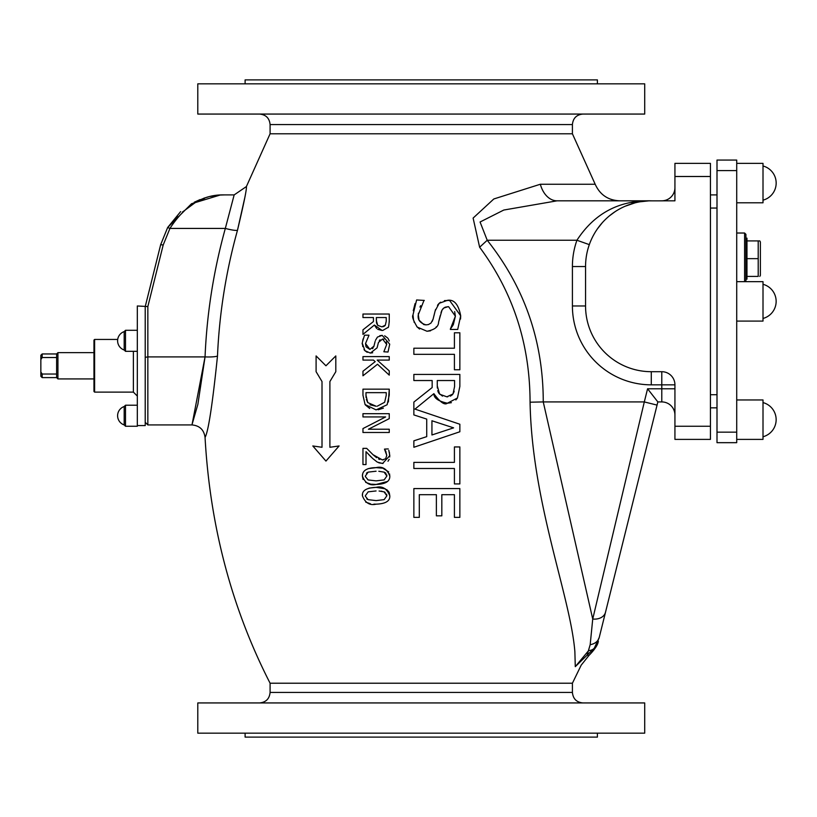 <?xml version="1.0" encoding="UTF-8"?>
<svg xmlns="http://www.w3.org/2000/svg" width="817" height="817" viewBox="0 0 817 817"><rect width="100%" height="100%" fill="white"/><g stroke="black" fill="none" stroke-linecap="round" stroke-linejoin="round"><path stroke-width="1.23" d="M145.222 357.305L147.846 356.906L147.846 306.559L137.327 305.977L137.327 426.249L125.501 426.249L125.501 405.212L124.184 406.529A9.722 9.722 0 0 0 124.184 424.932L124.184 406.529M137.327 351.32L125.501 351.32L124.184 350.003L124.184 331.61A9.722 9.722 0 0 0 117.709 339.443L94.609 339.443L94.609 392.119L133.385 392.119L137.327 396.061M746.973 258.652L746.973 240.913L759.79 240.913L758.207 240.913L758.207 276.401L746.973 276.401L746.973 258.652L758.207 258.652M759.79 240.913L760.372 241.924L760.372 275.39L759.79 276.401M745.921 281.661L745.921 234.336L744.604 233.019L744.604 281.661M746.973 240.913L746.973 238.166L745.921 238.166M745.921 279.148L746.973 279.148L746.973 276.401M736.72 281.661L763.007 281.661L763.007 321.091L736.72 321.091M736.72 170.59L736.72 160.071L716.999 160.071L716.999 442.671L736.72 442.671L736.72 170.59L716.999 170.59M736.72 399.952L763.007 399.952L763.007 439.393L736.72 439.393M736.72 163.359L763.007 163.359L763.007 202.79L736.72 202.79M40.85 359.562L42.167 357.529L56.628 357.529L56.628 374.033L42.167 374.033L40.85 372.001L40.85 355.262L42.167 353.955L56.628 353.955L57.936 352.638L57.936 378.925L93.955 378.925M42.167 353.955L42.167 357.529M56.628 353.955L56.628 357.529M40.85 372.001L40.85 376.3L42.167 377.607L56.628 377.607L57.936 378.925M42.167 374.033L42.167 377.607M56.628 374.033L56.628 377.607M145.222 337.972L145.222 306.63L160.653 244.722L145.222 306.62L145.222 425.586L137.327 425.586M94.609 339.443L93.955 340.107L93.955 391.455L94.609 392.119M597.39 733.166L597.39 737.108L245.11 737.108L245.11 733.166M597.39 83.834L597.39 79.892L245.11 79.892L245.11 83.834M594.337 648.106L599.249 637.393A13.143 10.458 -166 0 1 590.18 644.674L587.096 655.173L594.337 648.106A13.143 8.895 -145.5 0 1 588.628 650.598L575.28 666.652L587.096 655.173L588.934 655.469C594.99 649.27 598.126 644.46 598.34 641.039M599.249 637.393C598.044 642.223 598.044 642.223 599.249 637.393L657.062 405.099L644.307 401.923L592.733 619.031A13.143 9.784 14 0 0 605.489 612.301L599.249 637.393M587.096 655.173L575.28 666.652C583.103 664.824 583.103 664.824 575.28 666.652L574.872 651.67C570.348 595.756 531.887 502.69 530.07 402.199C529.927 344.008 513.117 292.353 479.63 247.234L473.114 218.078L493.815 198.97L540.333 184.244A26.287 17.994 90 0 0 557.061 200.819L651.282 200.819C619.255 200.145 594.47 213.288 576.925 240.249A78.871 78.871 0 0 0 572.411 266.536L572.411 305.977A78.871 78.871 0 0 0 651.282 384.838L661.79 384.838L661.79 371.694L651.282 371.694A65.717 65.717 0 0 1 585.554 305.977L585.554 266.536A65.717 65.717 0 0 1 651.282 200.819L557.061 200.819L503.793 210.04L480.069 221.999L487.218 240.249L479.63 247.234M588.934 655.469L581.214 665.13L572.411 683.216L270.09 683.216C231.691 608.144 210.02 526.23 205.057 437.452C208.355 431.529 212.491 404.405 217.485 356.069C219.344 313.411 226.013 271.489 237.471 230.312C243.864 203.515 246.836 188.931 246.397 186.562L270.09 133.784L572.411 133.784L595.184 184.244L540.333 184.244M244.691 198.153L237.471 230.312A13.143 1.9 -164.5 0 1 225.329 228.423C213.645 270.498 206.885 313.32 205.047 356.906L197.877 404.303L191.934 424.922C199.624 425.626 203.995 429.793 205.067 437.442M385.93 451.658L384.48 449.105L386.758 455.386L385.644 451.015M382.182 459.9L383.449 459.818M385.553 458.766L382.397 459.91L373.022 454.712L376.576 457.673M378.496 458.909L379.854 459.491M362.962 464.567L362.962 448.359L362.962 464.567L366.016 464.567L366.016 451.658L366.016 464.567M366.016 451.658L372.501 458.306M371.255 457.122L368.436 454.232M383.03 463.474L378.843 462.83M389.362 452.25L389.74 456.938M389.178 459.328L388.004 461.248M372.828 458.603L377.321 462.126L382.591 463.484L389.811 455.641L388.79 450.3M454.415 483.919L454.415 468.488L454.415 483.919L459.859 483.919L459.859 446.94L454.415 446.94L454.415 462.371L454.415 446.94M451.382 402.679L447.379 403.21L457.438 397.991L459.859 386.39M432.162 387.544L432.162 380.538L432.162 387.544L413.862 402.087L432.162 387.544M426.719 436.646L426.719 419.09L426.719 436.646L413.862 440.823L413.862 447.277L459.859 431.764L459.859 424.237L414.985 409.103L433.878 393.661L414.985 409.103M447.379 403.21C444.611 405.395 440.118 402.219 433.878 393.661C433.745 398.022 438.249 401.208 447.379 403.21M457.438 397.991L455.855 399.962M376.739 328.557L374.4 325.033L362.962 334.388L374.4 325.033L382.121 330.487L377.74 329.333M382.744 330.466L387.871 327.505C388.412 328.138 388.872 325.912 389.249 320.815L389.229 322.225M389.249 314.034L389.249 320.815L389.249 314.034L362.962 314.034L362.962 317.537L373.43 317.537L373.43 321.541L362.962 329.843L362.962 334.388M444.387 300.625L449.268 300.421M449.595 300.472L460.686 315.781L460.543 319.028M439.127 303.362L440.618 302.188M435.287 310.389L435.573 309.459M437.493 305.313L438.77 303.73M432.816 319.968L433.133 318.957M433.286 318.395L433.459 317.752M433.909 315.975L435.144 310.899L433.061 319.212L430.988 323.062L428.455 324.553L426.014 324.88C419.928 323.032 417.364 319.621 418.335 314.627L423.747 301.024M428.016 324.666L428.578 324.512M432.203 321.377L432.499 320.754M418.335 314.882L418.968 319.447M419.315 320.387L423.819 324.584L426.014 324.88M420.612 305.701L419.969 307.08M418.396 313.217L418.335 314.627M424.299 300.421L416.619 299.972L413.045 314.637M413.269 310.695L415.087 303.556M419.55 329.047L416.813 326.626M414.27 322.47L414.015 321.786M413.535 320.131L413.034 315.342M436.39 326.759L435.961 327.331M430.549 330.814L426.985 331.253C434.685 329.751 438.545 326.708 438.576 322.123L442.007 310.133L443.784 308.009L448.155 306.681L445.194 307.192M440.261 315.546L438.576 322.123M445.091 307.243L443.284 308.448M442.947 308.806L442.007 310.133M441.803 310.521L440.996 312.686M453.353 324.563L455.386 316.189L454.65 311.614M448.594 306.692L455.386 316.189L450.392 329.016L452.965 325.319M450.392 329.465L457.704 329.465L460.686 315.781C458.541 304.455 454.15 299.298 447.522 300.309L439.209 303.291L435.144 310.899M364.729 350.493L363.994 349.523M362.758 346.582L362.493 343.804L364.882 350.656L370.244 353.046M367.221 352.331L364.882 350.656M372.675 352.75L370.469 353.046L377.086 347.828L378.445 342.548M378.189 343.518L377.086 347.828M380.048 339.78L379.282 340.607M378.475 342.435L382.56 339.004L386.696 344.437L383.847 351.77L386.696 344.437L386.308 341.904M383.888 339.229L383.316 339.075M384.644 335.787L387.687 338.013M388.146 338.616L389.26 340.934M379.752 335.716L382.203 335.368L377.454 337.064L375.473 340.291M373.706 346.847L373.992 345.948M374.513 343.916L375.126 341.414L373.941 346.163L369.907 349.4L365.526 343.548L365.945 346.49M372.429 348.655L373.073 348.001M366.098 346.868L369.907 349.4M368.927 335.174L364.545 335.174C362.38 341.955 361.696 344.825 362.493 343.804M362.666 341.036L363.095 338.943M312.809 445.959L322.01 447.277L312.809 445.959L325.952 461.074L339.096 445.959L329.894 447.277L329.894 381.549L335.807 371.694L335.807 355.926L325.952 365.781L316.097 355.926L316.097 371.694L322.01 381.549L322.01 447.277M365.076 404.517L362.962 395.203L365.076 404.517L376.086 409.889L386.992 404.813M383.377 408.122L378.179 409.777M387.166 404.558L389.249 395.142L389.249 389.158L388.392 401.984M369.733 408.5L365.352 404.915M454.415 348.216L454.415 332.785L454.415 348.216L413.862 348.216L413.862 354.333L454.415 354.333L454.415 369.764L454.415 354.333M389.249 429.231L389.249 432.489L389.249 429.231L368.436 429.231L389.249 418.641L389.249 413.678L389.249 418.641M419.305 494.693L419.305 517.365L419.305 494.693L436.38 494.693L436.38 515.833L436.38 494.693M387.707 481.417L376.106 484.45L371.459 484.175M368.12 468.641L376.086 467.641L382.152 468.131M383.061 468.335L388.749 471.93M389.546 473.87L389.791 476.056C386.921 468.866 382.356 466.058 376.086 467.641C366.915 467.753 362.36 470.551 362.411 476.056L362.748 473.543M370.418 484.021L365.689 482.367M363.085 479.456L362.411 476.056C365.046 483.092 369.611 485.89 376.106 484.45C385.481 484.175 390.036 481.376 389.791 476.056M389.249 370.877L389.249 375.136L389.249 370.877L377.178 360.093L389.249 360.093L389.249 356.6L389.249 360.093M369.018 488.106L376.086 487.371L385.338 488.811M386.676 489.536L388.912 491.946M389.239 492.651L389.791 495.786C386.89 488.576 382.325 485.778 376.086 487.371C366.486 487.749 361.931 490.547 362.411 495.786L362.564 494.05M362.411 495.786C365.148 502.874 369.723 505.672 376.106 504.171L373.91 504.12M370.397 503.742L365.72 502.118M373.022 454.712L366.69 448.359L362.962 448.359M386.758 455.386L385.695 458.603M388.228 448.911L384.48 449.105M454.415 462.371L413.862 462.371L413.862 468.488L454.415 468.488M413.862 402.087L413.862 414.913L426.719 419.09M459.859 386.278L459.859 374.421L413.862 374.421L413.862 380.538L432.162 380.538M454.569 380.538L454.569 386.615L453.006 393.927L446.889 396.827L439.658 394.223L437.269 385.91L437.269 380.538L454.569 380.538L454.569 386.615M431.938 434.971L431.938 420.765L453.598 427.853L431.938 434.971L453.598 427.853L431.938 420.765M437.269 385.91L437.35 388.055M437.728 390.628L438.382 392.477M438.811 393.202L442.508 396.122M446.889 396.827L447.767 396.796M450.351 396.163L452.332 394.774M452.475 394.611L453.731 392.528M453.946 391.915L454.17 391.098M386.227 321.244L385.338 325.176L381.845 326.841L377.709 325.35L376.341 320.601L376.341 317.537L386.227 317.537L386.227 321.01M383.02 326.718L384.531 326.044M384.776 325.83L385.338 325.176M376.341 317.537L376.535 322.919M376.576 323.134L377.709 325.35M413.034 315.076C411.788 316.271 413.177 320.264 417.211 327.076L426.985 331.253M365.526 343.548L368.927 335.43M383.847 351.77L388.014 352.025L389.719 344.202L382.203 335.368M389.249 389.158L362.962 389.158L362.962 395.203M384.654 402.26L386.227 395.316L384.654 402.26L377.24 406.202M365.985 392.65L365.985 395.316L365.985 392.65L386.227 392.65L386.227 395.316M370.019 404.793L376.126 406.243L367.742 402.577L365.985 395.316L366.087 397.552M366.384 399.472L367.742 402.577M454.415 369.764L459.859 369.764L459.859 332.785L454.415 332.785M389.249 413.678L362.962 413.678L362.962 416.936L385.634 416.936L362.962 428.568L362.962 432.489L389.249 432.489M436.38 515.833L441.823 515.833L441.823 494.693L454.415 494.693L454.415 517.365L459.859 517.365L459.859 488.576L413.862 488.576L413.862 517.365L419.305 517.365M376.106 480.866L384.143 479.906L376.106 480.866L368.099 479.936L365.342 476.485M384.143 479.906L386.87 476.056L384.143 479.906M385.195 472.706L384.102 472.134L386.87 476.056L386.707 474.759M385.992 473.4L385.471 472.9M378.822 471.276L384.102 472.134M376.086 471.215L368.161 472.114L376.086 471.215M365.332 476.056L368.161 472.114L366.445 473.155M389.249 356.6L362.962 356.6L362.962 360.093L373.471 360.093L375.197 361.635L362.962 371.235L362.962 375.779L377.515 364.249L389.249 375.136M376.106 504.171C385.624 503.813 390.189 501.015 389.791 495.786M376.106 500.596L384.143 499.636L376.106 500.596L368.099 499.657L376.106 500.596M384.143 499.636L386.87 495.786L384.143 499.636M385.195 492.437L384.102 491.865L386.87 495.786L386.584 494.122M366.782 498.942L368.099 499.657L365.342 496.215M381.968 491.293L380.967 491.16M379.078 491.017L384.102 491.865M376.086 490.946L368.161 491.844L376.086 490.946M368.161 491.844L365.332 495.786L368.161 491.844M223.419 194.906L220.12 195.049L191.546 203.719L167.659 227.494L169.936 228.423C184.846 205.465 203.014 194.293 224.42 194.906L220.12 195.049M167.659 227.494L160.653 244.722L167.659 227.494L180.639 211.613M204.679 198.296L201.033 199.716M195.426 202.463L182.385 212.093M177.973 216.76L174.409 221.284M194.221 202.259L200.063 199.583M203.852 198.204L208.172 196.948M210.122 196.478L217.353 195.283M224.42 194.906L234.162 194.906L225.329 228.423L169.936 228.423L163.206 244.967L160.653 244.722M192.087 424.432L205.047 356.906A13.143 1.971 -177.6 0 0 217.485 356.069M605.489 612.301L657.848 401.923L661.79 401.923L657.848 401.923L647.575 388.78L644.307 401.923L543.254 401.923C543.254 341.21 524.575 287.318 487.218 240.249L576.925 240.249L589.312 244.63M710.433 426.249L674.934 426.249L674.934 439.393L710.433 439.393L710.433 163.359L674.934 163.359L674.934 176.503L710.433 176.503M674.934 426.249L674.934 384.838A13.143 13.143 0 0 0 661.79 371.694M710.433 407.846L716.999 407.846M710.433 194.906L716.999 194.906M631.612 202.687L648.831 200.849M651.241 200.819L649.045 200.859M634.891 202.892L630.479 204.199M629.488 204.536L625.608 206.037M614.793 211.879L610.738 214.81M597.472 228.791L602.19 222.847M609.584 215.739L615.181 211.613M625.158 206.231L634.942 202.882M649.004 200.859L674.934 200.819L674.934 176.503M674.934 388.78L661.79 388.78L661.79 384.838L674.934 384.838M595.184 184.244C599.954 194.752 608.093 200.277 619.623 200.819L557.061 200.819M674.934 187.675A13.143 13.143 0 0 1 661.79 200.819A13.143 13.143 0 0 0 674.934 187.675M661.79 401.923A13.143 13.143 0 0 1 674.934 415.077A13.143 13.143 0 0 0 661.79 401.923A13.143 13.143 0 0 1 674.934 415.077A13.143 13.143 0 0 0 661.79 401.923L661.79 388.78L647.575 388.78M530.07 402.199L543.254 401.923L592.733 619.031L590.18 644.674M644.705 114.063L197.796 114.063L197.796 83.834L644.705 83.834L644.705 114.063M644.705 702.937L197.796 702.937L197.796 733.166L644.705 733.166L644.705 702.937M125.501 351.32L125.501 330.293L124.184 331.61A9.722 9.722 0 0 0 124.194 350.013M716.999 432.162L736.72 432.162M133.385 351.32L133.385 392.119M145.222 422.297L147.846 424.932L147.846 356.906L205.047 356.906M147.846 306.559L163.206 244.967M710.433 394.703L716.999 394.703M710.433 208.049L716.999 208.049M651.282 371.694L651.282 384.838M585.554 305.977L572.411 305.977M585.554 266.536L572.411 266.536M259.571 114.063C265.964 114.686 269.467 118.189 270.09 124.582L572.411 124.582C573.034 118.189 576.536 114.686 582.929 114.063M572.411 683.216L572.411 692.418L270.09 692.418C269.467 698.811 265.964 702.314 259.571 702.937M125.501 426.249L124.184 424.932M137.327 405.212L125.501 405.212M137.327 330.293L125.501 330.293L124.184 331.61M736.72 233.019L744.604 233.019M763.007 318.456A17.678 17.678 0 0 0 763.007 284.285M763.007 436.758A17.678 17.678 0 0 0 763.007 402.587M763.007 200.165A17.678 17.678 0 0 0 763.007 165.984M57.936 352.638L93.955 352.638M246.397 186.562L234.162 194.906M147.846 424.932L191.934 424.932M270.09 124.582L270.09 133.784M572.411 124.582L572.411 133.784M572.411 692.418C573.034 698.811 576.536 702.314 582.929 702.937M270.09 683.216L270.09 692.418"/></g></svg>
